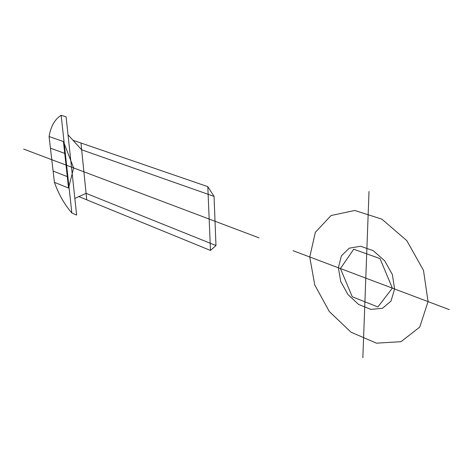 <?xml version="1.0" encoding="UTF-8"?>
<svg xmlns="http://www.w3.org/2000/svg" width="473" height="473" viewBox="0 0 473 473"><rect width="100%" height="100%" fill="white"/><g stroke="black" fill="none" stroke-linecap="round" stroke-linejoin="round"><path stroke-width="0.35" stroke-dasharray="2.37 1.77" d=""/><path stroke-width="0.71" d="M293.071 250.696L365.795 278.124L369.011 191.459M449.35 309.638L365.795 278.124L362.844 357.73M428.059 301.608L419.728 327.115L401.015 341.695L376.437 343.161L351.031 332.212L329.309 311.53L314.764 284.971L309.75 256.987L315.349 232.296L331.106 215.511L354.732 210.467L381.894 219.165L406.774 240.603L423.495 270.379L428.059 301.608M394.606 288.991L391.023 301.041L382.503 308.272L370.915 309.413L358.611 304.452L347.909 294.502L340.737 281.488L338.39 267.789L341.358 255.928L349.21 248.189L360.58 246.244L373.286 250.696L384.703 260.818L392.365 274.559L394.606 288.991M352.255 296.766L340.436 268.558L353.703 249.23L379.996 258.571L392.359 288.14L377.874 306.977L352.255 296.766M23.65 149.084L259.038 237.86M68.017 134.799L72.954 140.245L207.813 186.652L214.056 196.39L215.972 245.534L210.479 250.442L78.885 196.608L74.846 198.435M72.954 140.245L81.669 149.799L214.056 196.39M78.885 196.608L86.092 193.356L215.972 245.534M86.748 199.825L80.978 143.006M207.813 186.652L210.479 250.442M61.141 115.27C54.827 119.249 50.806 126.338 49.086 136.537L54.419 182.341C58.664 194.261 64.47 204.478 71.855 212.998L76.632 215.067L66.09 116.849L61.141 115.27L71.855 212.998M49.086 136.537L63.435 141.557L68.544 188.047L54.419 182.341M50.44 148.179L64.736 153.376M53.106 171.078L67.29 176.618M63.435 141.557L73.634 167.933L68.544 188.047"/></g></svg>
